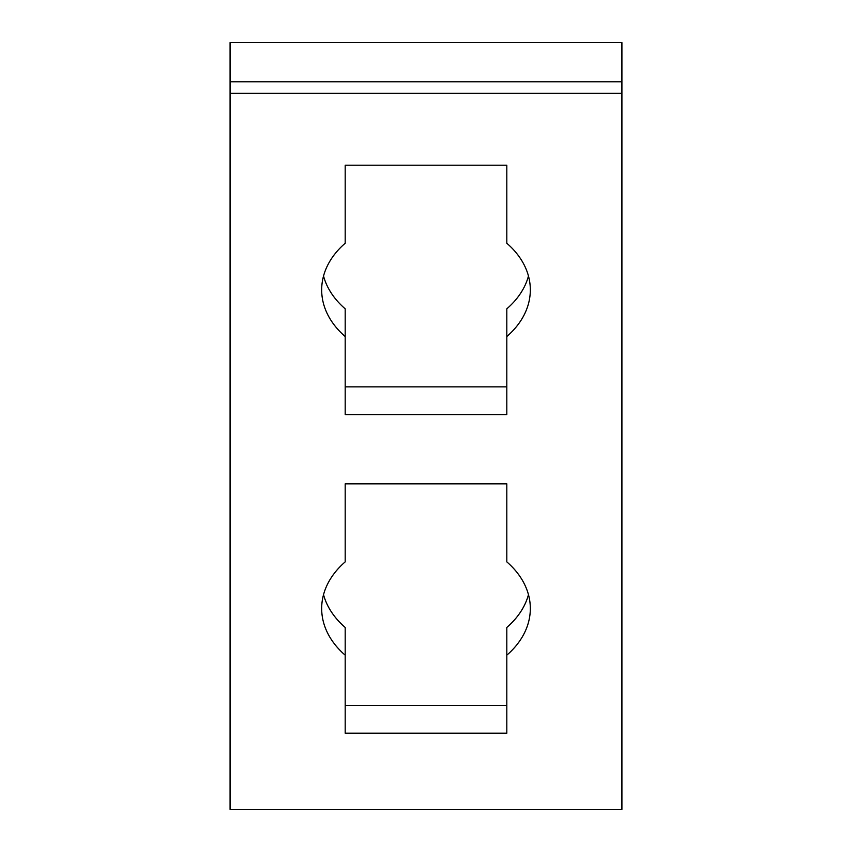 <?xml version="1.0" encoding="UTF-8"?>
<svg xmlns="http://www.w3.org/2000/svg" width="852" height="852" viewBox="0 0 852 852"><rect width="100%" height="100%" fill="white"/><g stroke="black" fill="none" stroke-linecap="round" stroke-linejoin="round"><path stroke-width="1.28" d="M230.083 81.781L621.917 81.781L621.917 809.4L230.083 809.4L230.083 42.6L621.917 42.6L621.917 81.781M345.188 414.573L345.188 336.54A104.327 73.773 -0 0 1 321.673 289.893A104.327 73.773 -0 0 1 345.188 243.235L345.188 165.203L506.812 165.203L506.812 243.235A104.327 73.773 0 0 1 530.327 289.893A104.327 73.773 0 0 1 506.812 336.54L506.812 414.573L345.188 414.573M323.526 276.037A104.327 73.773 180 0 0 345.188 308.829L345.188 336.54M528.474 276.037A104.327 73.773 180 0 1 506.812 308.829L506.812 336.54M345.188 386.861L506.812 386.861M345.188 733.21L345.188 655.177A104.327 73.773 -0 0 1 321.673 608.52A104.327 73.773 -0 0 1 345.188 561.873L345.188 483.84L506.812 483.84L506.812 561.873A104.327 73.773 0 0 1 530.327 608.52A104.327 73.773 0 0 1 506.812 655.177L506.812 733.21L345.188 733.21M323.526 594.664A104.327 73.773 180 0 0 345.188 627.466L345.188 655.177M528.474 594.664A104.327 73.773 180 0 1 506.812 627.466L506.812 655.177M345.188 705.499L506.812 705.499M621.917 93.262L230.083 93.262"/></g></svg>
